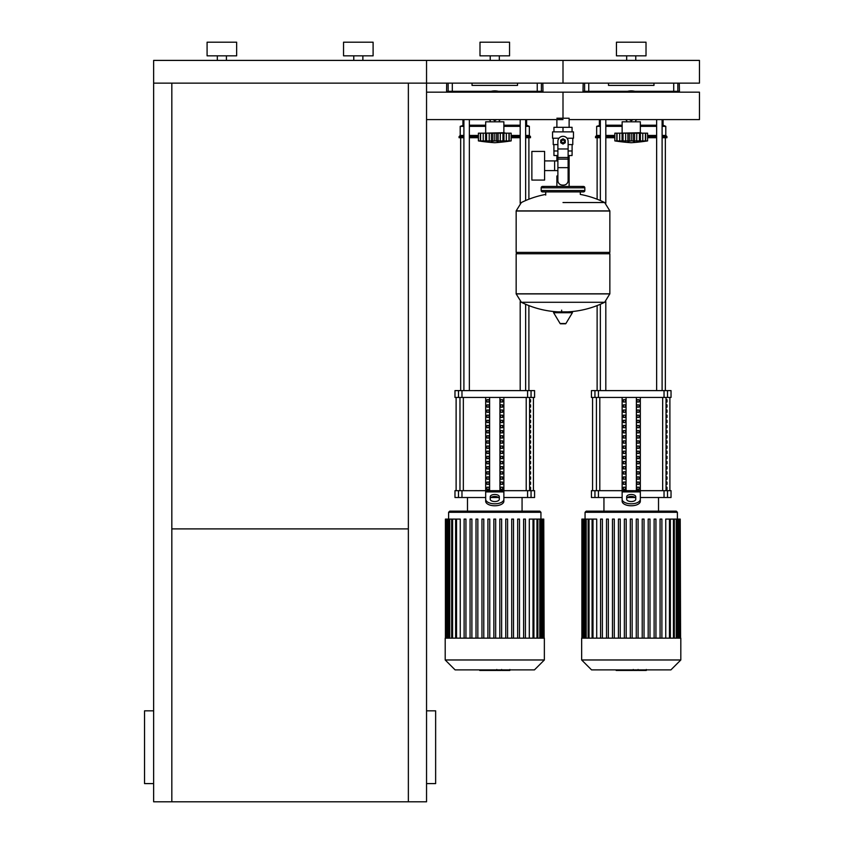 <?xml version="1.0" encoding="UTF-8"?>
<svg xmlns="http://www.w3.org/2000/svg" width="844" height="844" viewBox="0 0 844 844"><rect width="100%" height="100%" fill="white"/><g stroke="black" fill="none" stroke-linecap="round" stroke-linejoin="round"><path stroke-width="1.27" d="M153.64 783.601L144.546 783.601L144.546 710.827L153.64 710.827M426.547 783.601L435.641 783.601L435.641 710.827L426.547 710.827M408.359 83.134L408.359 801.8L426.547 801.8L426.547 119.595L563.001 119.595M408.359 801.8L153.64 801.8L153.64 83.134L426.547 83.134L426.547 60.399L699.454 60.399L699.454 83.134L563.001 83.134L563.001 60.399L563.001 83.134L426.547 83.134L426.547 119.595M171.828 528.893L408.359 528.893M171.828 83.134L171.828 801.8M676.899 92.165L676.899 91.321M674.535 92.165L674.535 91.321M669.809 92.165L669.809 91.321M667.446 92.165L667.446 91.321M540.434 92.165L540.434 91.321M538.071 92.165L538.071 91.321M533.345 92.165L533.345 91.321M530.981 92.165L530.981 91.321M595.02 92.165L595.02 91.321M592.657 92.165L592.657 91.321M587.93 92.165L587.93 91.321M585.567 92.165L585.567 91.321M458.566 92.165L458.566 91.321M456.203 92.165L456.203 91.321M451.477 92.165L451.477 91.321M449.113 92.165L449.113 91.321M556.882 118.223L569.12 118.223L569.12 127.317M569.12 155.518L569.12 175.985L568.117 175.985L569.12 175.985L569.12 186.45M556.882 119.595L556.882 127.317M556.882 155.518L556.882 160.909M557.884 175.985L556.882 175.985L557.884 175.985M544.602 170.593L557.884 170.593M544.602 160.909L554.614 160.909L554.614 170.593L554.614 160.909L557.884 160.909M531.868 165.751L531.868 180.078L544.602 180.078L544.602 151.424L531.868 151.424L531.868 165.751M559.002 138.237L552.546 138.237L552.546 131.864L573.466 131.864L573.466 138.237L567.01 138.237M568.117 155.518L572.063 155.518L572.105 150.97L568.117 150.97M561.186 141.423A1.815 1.815 0 0 0 563.001 143.237A1.815 1.815 0 0 0 564.826 141.423A1.815 1.815 0 0 0 563.001 139.598A1.815 1.815 0 0 0 561.186 141.423M561.64 141.423A1.361 1.361 0 0 1 563.001 140.051A1.361 1.361 0 0 1 564.372 141.423A1.361 1.361 0 0 1 563.001 142.784A1.361 1.361 0 0 1 561.64 141.423M565.28 142.731L563.001 144.05L560.732 142.731L560.732 140.104L563.001 138.796L565.28 140.104L565.28 142.731M568.117 167.65L568.117 180.532A4.547 4.547 0 0 1 563.57 185.089L562.431 185.089A4.547 4.547 0 0 1 557.884 180.532L557.884 167.65L568.117 167.65L568.117 141.423A5.117 5.117 0 0 0 563.001 136.306A5.117 5.117 0 0 0 557.884 141.423L557.884 167.65M553.907 144.598L553.907 150.97L557.884 150.97M553.949 150.97L553.949 155.518L557.884 155.518M557.884 144.598L553.221 144.598L553.221 138.237M572.781 138.237L572.781 144.598L568.117 144.598M553.949 131.864L553.949 127.317L572.063 127.317L572.063 131.864M563.001 131.864L563.001 127.317M563.001 202.528L604.652 202.528A94.159 94.159 0 0 0 580.292 194.415L580.292 191.904L583.468 191.904A1.361 1.361 0 0 0 584.839 190.544L584.839 187.811A1.361 1.361 0 0 0 583.468 186.45L542.534 186.45A1.361 1.361 0 0 0 541.173 187.811L584.839 187.811M545.72 195.091L545.72 191.904L542.534 191.904L583.468 191.904M608.492 252.398L609.853 253.77L609.853 293.796L516.159 293.796L609.853 293.796L604.652 302.279L521.349 302.279A94.159 94.159 0 0 0 558.38 311.879M609.853 253.77L516.159 253.77L516.159 293.912L609.853 293.912M561.64 310.17L561.64 311.879M554.118 311.879A0.57 0.57 0 0 0 553.632 312.734L560.11 323.537A0.57 0.57 0 0 0 560.595 323.811L565.406 323.811A0.57 0.57 0 0 0 565.902 323.537L572.38 312.734A0.57 0.57 0 0 0 571.894 311.879L554.118 311.879M516.159 253.77L517.52 252.398M516.159 210.894L516.159 252.398L609.853 252.398L609.853 211.011L516.159 211.011L609.853 210.894L516.159 210.894L521.349 202.528A94.159 94.159 0 0 1 545.72 194.415M556.882 186.45L556.882 175.985M543.895 187.811A1.361 1.361 0 0 0 542.534 186.45M582.107 187.811A1.361 1.361 0 0 1 583.468 186.45M584.839 190.544L541.173 190.544A1.361 1.361 0 0 0 542.534 191.904M217.319 60.399L217.319 55.841M226.414 60.399L226.414 55.841M207.086 55.841L207.086 42.2L236.647 42.2L236.647 55.841L207.086 55.841M353.773 60.399L353.773 55.841M362.867 60.399L362.867 55.841M343.54 55.841L343.54 42.2L373.101 42.2L373.101 55.841L343.54 55.841M153.64 83.134L153.64 60.399L426.547 60.399L426.547 83.134M569.12 119.595L699.454 119.595L699.454 92.165L563.001 92.165L563.001 118.223L563.001 92.165L426.547 92.165M622.134 132.719L622.134 121.8L640.332 121.8L640.332 132.719L620.319 133.173M645.565 140.937L645.407 133.173L647.601 133.173L647.601 140.906A188.887 188.887 0 0 1 631.228 142.72A188.887 188.887 0 0 1 614.854 140.906L615.234 140.959M647.601 140.906L614.854 140.906L614.854 133.173L622.06 133.173L622.06 141.402L623.041 140.906L622.366 141.18M643.74 141.391L645.407 140.906L645.407 133.173L642.78 133.173L642.78 141.18M640.396 141.402L639.414 140.906L640.396 141.402L640.396 133.173L642.78 133.173M616.901 140.937L617.048 133.173L617.048 140.906L618.705 141.381M622.366 133.173L627.873 133.173L627.873 141.402L631.228 140.906L631.228 133.173L634.582 133.173L634.593 141.402L633.137 141.18M623.041 133.173L623.041 140.906L623.885 140.948M634.582 133.173L640.396 133.173M639.414 133.173L639.414 140.906L637.125 141.117M622.06 133.173L622.197 141.064M627.873 133.173L631.228 133.173M644.679 141.18L645.66 141.18L645.66 133.173M636.724 141.191L636.798 133.173M619.686 133.173L619.686 141.18L622.06 141.402M616.795 133.173L616.795 141.18L618.705 141.402M629.381 92.165L631.228 91.099L633.084 92.165M633.084 119.595L631.228 120.66L629.381 119.595M625.13 92.165A15.013 15.013 0 0 1 637.336 92.165M637.336 119.595A15.013 15.013 0 0 1 635.743 120.196M626.723 120.196A15.013 15.013 0 0 1 625.13 119.595M485.68 132.719L485.68 121.8L503.868 121.8L503.868 132.719L483.855 133.173M509.111 140.937L508.953 133.173L511.147 133.173L511.147 140.906A188.887 188.887 0 0 1 494.774 142.72A188.887 188.887 0 0 1 478.4 140.906L478.78 140.959M511.147 140.906L478.4 140.906L478.4 133.173L485.606 133.173L485.606 141.402L486.587 140.906L485.912 141.18M507.276 141.391L508.953 140.906L508.953 133.173L506.326 133.173L506.326 141.18M503.942 141.402L502.961 140.906L503.942 141.402L503.942 133.173L506.326 133.173M480.447 140.937L480.595 133.173L480.595 140.906L482.251 141.381M485.912 133.173L491.419 133.173L491.419 141.402L494.774 140.906L494.774 133.173L498.129 133.173L498.129 141.402L496.673 141.18L496.673 133.173M486.587 133.173L486.587 140.906L487.431 140.948M498.129 133.173L503.942 133.173M502.961 133.173L502.961 140.906L500.671 141.117M485.606 133.173L485.743 141.064M491.419 133.173L494.774 133.173M508.225 141.18L509.206 141.18L509.206 133.173M500.27 141.191L500.344 133.173M483.232 133.173L483.232 141.18L485.606 141.402M480.341 133.173L480.341 141.18L482.251 141.402M492.928 92.165L494.774 91.099L496.631 92.165M496.631 119.595L494.774 120.66L492.928 119.595M488.676 92.165A15.013 15.013 0 0 1 500.882 92.165M500.882 119.595A15.013 15.013 0 0 1 499.279 120.196M490.269 120.196A15.013 15.013 0 0 1 488.676 119.595M646.093 670.442L638.644 670.442M645.744 670.442L645.744 669.893M637.536 669.893L637.536 670.442L633.253 670.442L633.306 669.893M635.247 670.442L635.247 669.893M629.993 669.893L629.993 670.442L632.778 670.442L632.778 669.893M629.993 670.442L616.162 670.442L616.162 669.893M618.536 670.442L618.536 669.893M618.916 670.442L618.916 669.893M621.891 670.442L621.891 669.893M623.684 670.442L623.684 669.893M624.476 670.442L624.476 669.893M626.775 670.442L626.775 669.893M509.639 670.442L502.191 670.442M509.291 670.442L509.291 669.893M501.083 669.893L501.083 670.442L496.799 670.442L496.852 669.893M498.793 670.442L498.793 669.893M493.54 669.893L493.54 670.442L496.325 670.442L496.325 669.893M493.54 670.442L479.708 670.442L479.708 669.893M482.082 670.442L482.082 669.893M482.462 670.442L482.462 669.893M485.437 670.442L485.437 669.893M487.231 670.442L487.231 669.893M488.022 670.442L488.022 669.893M490.322 670.442L490.322 669.893M581.653 638.148L581.653 659.976L591.57 669.893L670.896 669.893L680.813 659.976L680.813 638.148L581.653 638.148M585.061 512.287L677.394 512.287L676.266 511.147L586.2 511.147L585.061 512.287L585.061 519.092M677.394 512.287L677.394 519.092M592.994 638.148L592.994 519.092L596.708 519.092L596.708 638.148M630.32 638.148L630.32 519.092L630.32 638.148M632.145 519.092L632.145 638.148L632.145 519.092L630.32 519.092M636.27 638.148L636.27 519.092L636.27 638.148M638.085 519.092L638.085 638.148L638.085 519.092L636.27 519.092M649.986 519.092L649.986 638.148L649.986 519.092L648.171 519.092L648.171 638.148M654.121 638.148L654.121 519.092L654.121 638.148M655.936 519.092L655.936 638.148L655.936 519.092L654.121 519.092M665.747 638.148L665.747 519.092L680.211 519.092L680.211 638.148M600.569 638.148L600.569 519.092L602.394 519.092L602.394 638.148M606.519 638.148L606.519 519.092L608.345 519.092L608.345 638.148M612.47 638.148L612.47 519.092L614.295 519.092L614.295 638.148M618.42 638.148L618.42 519.092L620.245 519.092L620.245 638.148M624.37 638.148L624.37 519.092L626.195 519.092L626.195 638.148M642.221 638.148L642.221 519.092L644.035 519.092L644.035 638.148M660.071 638.148L660.071 519.092L661.886 519.092L661.886 638.148M680.581 638.148L680.211 519.092M592.994 519.092L581.875 519.092L581.875 638.148M581.653 659.976L680.813 659.976M445.199 638.148L445.199 659.976L455.116 669.893L534.442 669.893L544.359 659.976L544.359 638.148L445.199 638.148M448.607 512.287L540.941 512.287L539.801 511.147L449.746 511.147L448.607 512.287L448.607 519.092M540.941 512.287L540.941 519.092M456.541 638.148L456.541 519.092L460.254 519.092L460.254 638.148M525.432 519.092L525.432 638.148L525.432 519.092L523.618 519.092L523.618 638.148M529.293 638.148L529.293 519.092L543.758 519.092L543.758 638.148M493.867 638.148L493.867 519.092L495.681 519.092L495.681 638.148M464.116 638.148L464.116 519.092L465.941 519.092L465.941 638.148M470.066 638.148L470.066 519.092L471.891 519.092L471.891 638.148M476.016 638.148L476.016 519.092L477.841 519.092L477.841 638.148M481.966 638.148L481.966 519.092L483.791 519.092L483.791 638.148M487.916 638.148L487.916 519.092L489.742 519.092L489.742 638.148M499.817 638.148L499.817 519.092L501.631 519.092L501.631 638.148M505.767 638.148L505.767 519.092L507.582 519.092L507.582 638.148M511.717 638.148L511.717 519.092L513.532 519.092L513.532 638.148M517.667 638.148L517.667 519.092L519.482 519.092L519.482 638.148M544.127 638.148L543.758 519.092M456.541 519.092L445.421 519.092L445.421 638.148M445.199 659.976L544.359 659.976M667.003 487.21L667.003 489.488L666.222 489.488L666.222 487.21L667.003 487.21M667.003 482.061L667.003 484.34L666.222 484.34L666.222 482.061L667.003 482.061M667.003 476.913L667.003 479.192L666.222 479.192L666.222 476.913L667.003 476.913M667.003 471.775L667.003 474.043L666.222 474.043L666.222 471.775L667.003 471.775M667.003 466.626L667.003 468.895L666.222 468.895L666.222 466.626L667.003 466.626M667.003 461.478L667.003 463.746L666.222 463.746L666.222 461.478L667.003 461.478M667.003 456.33L667.003 458.608L666.222 458.608L666.222 456.33L667.003 456.33M667.003 451.181L667.003 453.46L666.222 453.46L666.222 451.181L667.003 451.181M667.003 446.033L667.003 448.312L666.222 448.312L666.222 446.033L667.003 446.033M667.003 440.884L667.003 443.163L666.222 443.163L666.222 440.884L667.003 440.884M667.003 435.736L667.003 438.015L666.222 438.015L666.222 435.736L667.003 435.736M667.003 430.598L667.003 432.866L666.222 432.866L666.222 430.598L667.003 430.598M667.003 425.45L667.003 427.718L666.222 427.718L666.222 425.45L667.003 425.45M667.003 420.301L667.003 422.57L666.222 422.57L666.222 420.301L667.003 420.301M667.003 415.153L667.003 417.432L666.222 417.432L666.222 415.153L667.003 415.153M667.003 410.005L667.003 412.283L666.222 412.283L666.222 410.005L667.003 410.005M667.003 404.856L667.003 407.135L666.222 407.135L666.222 404.856L667.003 404.856M667.003 399.708L667.003 401.987L666.222 401.987L666.222 399.708L667.003 399.708M530.549 487.21L530.549 489.488L529.768 489.488L529.768 487.21L530.549 487.21M530.549 482.061L530.549 484.34L529.768 484.34L529.768 482.061L530.549 482.061M530.549 476.913L530.549 479.192L529.768 479.192L529.768 476.913L530.549 476.913M530.549 471.775L530.549 474.043L529.768 474.043L529.768 471.775L530.549 471.775M530.549 466.626L530.549 468.895L529.768 468.895L529.768 466.626L530.549 466.626M530.549 461.478L530.549 463.746L529.768 463.746L529.768 461.478L530.549 461.478M530.549 456.33L530.549 458.608L529.768 458.608L529.768 456.33L530.549 456.33M530.549 451.181L530.549 453.46L529.768 453.46L529.768 451.181L530.549 451.181M530.549 446.033L530.549 448.312L529.768 448.312L529.768 446.033L530.549 446.033M530.549 440.884L530.549 443.163L529.768 443.163L529.768 440.884L530.549 440.884M530.549 435.736L530.549 438.015L529.768 438.015L529.768 435.736L530.549 435.736M530.549 430.598L530.549 432.866L529.768 432.866L529.768 430.598L530.549 430.598M530.549 425.45L530.549 427.718L529.768 427.718L529.768 425.45L530.549 425.45M530.549 420.301L530.549 422.57L529.768 422.57L529.768 420.301L530.549 420.301M530.549 415.153L530.549 417.432L529.768 417.432L529.768 415.153L530.549 415.153M530.549 410.005L530.549 412.283L529.768 412.283L529.768 410.005L530.549 410.005M530.549 404.856L530.549 407.135L529.768 407.135L529.768 404.856L530.549 404.856M530.549 399.708L530.549 401.987L529.768 401.987L529.768 399.708L530.549 399.708M667.52 490.68L671.033 490.68L671.033 497.506L667.52 497.506L667.52 490.68L664.038 490.68L664.038 497.506L667.52 497.506M622.134 497.506L598.428 497.506L598.428 490.68L622.134 490.68L622.134 397.44M664.038 497.506L640.332 497.506M635.068 497.506L627.387 497.506M640.332 397.44L640.332 490.68L664.038 490.68M598.428 490.68L594.946 490.68L594.946 497.506L598.428 497.506M594.946 397.44L591.433 397.44L591.433 390.614L594.946 390.614L594.946 397.44L598.428 397.44L598.428 390.614L594.946 390.614M667.52 390.614L671.033 390.614L671.033 397.44L667.52 397.44L667.52 390.614L664.038 390.614L664.038 397.44L667.52 397.44M664.038 397.44L598.428 397.44M598.428 390.614L664.038 390.614M594.946 497.506L591.433 497.506L591.433 490.68L594.946 490.68M637.041 489.488L637.041 487.21L639.014 487.21L639.014 489.488L637.041 489.488L639.014 489.488M637.041 487.21L639.014 487.21M623.452 487.21L625.415 487.21L625.415 489.488L623.452 489.488L623.452 487.21L625.415 487.21M623.452 489.488L625.415 489.488M637.041 484.34L637.041 482.061L639.014 482.061L639.014 484.34L637.041 484.34L639.014 484.34M637.041 482.061L639.014 482.061M623.452 482.061L625.415 482.061L625.415 484.34L623.452 484.34L623.452 482.061L625.415 482.061M623.452 484.34L625.415 484.34M637.041 479.192L637.041 476.913L639.014 476.913L639.014 479.192L637.041 479.192L639.014 479.192M637.041 476.913L639.014 476.913M623.452 476.913L625.415 476.913L625.415 479.192L623.452 479.192L623.452 476.913L625.415 476.913M623.452 479.192L625.415 479.192M637.041 474.043L637.041 471.775L639.014 471.775L639.014 474.043L637.041 474.043L639.014 474.043M637.041 471.775L639.014 471.775M623.452 471.775L625.415 471.775L625.415 474.043L623.452 474.043L623.452 471.775L625.415 471.775M623.452 474.043L625.415 474.043M637.041 468.895L637.041 466.626L639.014 466.626L639.014 468.895L637.041 468.895L639.014 468.895M637.041 466.626L639.014 466.626M623.452 466.626L625.415 466.626L625.415 468.895L623.452 468.895L623.452 466.626L625.415 466.626M623.452 468.895L625.415 468.895M637.041 463.746L637.041 461.478L639.014 461.478L639.014 463.746L637.041 463.746L639.014 463.746M637.041 461.478L639.014 461.478M623.452 461.478L625.415 461.478L625.415 463.746L623.452 463.746L623.452 461.478L625.415 461.478M623.452 463.746L625.415 463.746M637.041 458.608L637.041 456.33L639.014 456.33L639.014 458.608L637.041 458.608L639.014 458.608M637.041 456.33L639.014 456.33M623.452 456.33L625.415 456.33L625.415 458.608L623.452 458.608L623.452 456.33L625.415 456.33M623.452 458.608L625.415 458.608M637.041 453.46L637.041 451.181L639.014 451.181L639.014 453.46L637.041 453.46L639.014 453.46M637.041 451.181L639.014 451.181M623.452 451.181L625.415 451.181L625.415 453.46L623.452 453.46L623.452 451.181L625.415 451.181M623.452 453.46L625.415 453.46M637.041 448.312L637.041 446.033L639.014 446.033L639.014 448.312L637.041 448.312L639.014 448.312M637.041 446.033L639.014 446.033M623.452 446.033L625.415 446.033L625.415 448.312L623.452 448.312L623.452 446.033L625.415 446.033M623.452 448.312L625.415 448.312M637.041 443.163L637.041 440.884L639.014 440.884L639.014 443.163L637.041 443.163L639.014 443.163M637.041 440.884L639.014 440.884M623.452 440.884L625.415 440.884L625.415 443.163L623.452 443.163L623.452 440.884L625.415 440.884M623.452 443.163L625.415 443.163M637.041 438.015L637.041 435.736L639.014 435.736L639.014 438.015L637.041 438.015L639.014 438.015M637.041 435.736L639.014 435.736M623.452 435.736L625.415 435.736L625.415 438.015L623.452 438.015L623.452 435.736L625.415 435.736M623.452 438.015L625.415 438.015M637.041 432.866L637.041 430.598L639.014 430.598L639.014 432.866L637.041 432.866L639.014 432.866M637.041 430.598L639.014 430.598M623.452 430.598L625.415 430.598L625.415 432.866L623.452 432.866L623.452 430.598L625.415 430.598M623.452 432.866L625.415 432.866M637.041 427.718L637.041 425.45L639.014 425.45L639.014 427.718L637.041 427.718L639.014 427.718M637.041 425.45L639.014 425.45M623.452 425.45L625.415 425.45L625.415 427.718L623.452 427.718L623.452 425.45L625.415 425.45M623.452 427.718L625.415 427.718M637.041 422.57L637.041 420.301L639.014 420.301L639.014 422.57L637.041 422.57L639.014 422.57M637.041 420.301L639.014 420.301M623.452 420.301L625.415 420.301L625.415 422.57L623.452 422.57L623.452 420.301L625.415 420.301M623.452 422.57L625.415 422.57M637.041 417.432L637.041 415.153L639.014 415.153L639.014 417.432L637.041 417.432L639.014 417.432M637.041 415.153L639.014 415.153M623.452 415.153L625.415 415.153L625.415 417.432L623.452 417.432L623.452 415.153L625.415 415.153M623.452 417.432L625.415 417.432M637.041 412.283L637.041 410.005L639.014 410.005L639.014 412.283L637.041 412.283L639.014 412.283M637.041 410.005L639.014 410.005M623.452 410.005L625.415 410.005L625.415 412.283L623.452 412.283L623.452 410.005L625.415 410.005M623.452 412.283L625.415 412.283M637.041 407.135L637.041 404.856L639.014 404.856L639.014 407.135L637.041 407.135L639.014 407.135M637.041 404.856L639.014 404.856M623.452 404.856L625.415 404.856L625.415 407.135L623.452 407.135L623.452 404.856L625.415 404.856M623.452 407.135L625.415 407.135M637.041 401.987L637.041 399.708L639.014 399.708L639.014 401.987L637.041 401.987L639.014 401.987M623.452 401.987L623.452 399.708L625.415 399.708L625.415 401.987L623.452 401.987L625.415 401.987M637.041 399.708L639.014 399.708M623.452 399.708L625.415 399.708M636.387 397.44L636.387 490.68M626.069 397.44L626.069 490.68M622.134 494.173L622.134 501.231L622.134 490.68L640.332 490.68L640.332 501.231L640.332 494.173M626.681 496.757L626.681 499.268A4.547 2.279 0 0 0 631.228 501.536A4.547 2.279 0 0 0 635.775 499.268L635.775 496.757A4.547 2.279 0 0 0 631.228 494.478A4.547 2.279 0 0 0 626.681 496.757M626.681 498.72A4.547 2.279 180 0 1 631.228 496.451A4.547 2.279 180 0 1 635.775 498.72M640.332 501.231A9.094 4.547 180 0 1 631.228 505.778A9.094 4.547 180 0 1 622.134 501.231M622.134 499.268A9.094 4.547 -0 0 0 631.228 503.815A9.094 4.547 -0 0 0 640.332 499.268M531.055 490.68L534.579 490.68L534.579 497.506L531.055 497.506L531.055 490.68L527.574 490.68L527.574 497.506L531.055 497.506M485.68 497.506L461.974 497.506L461.974 490.68L485.68 490.68L485.68 397.44M527.574 497.506L503.868 497.506M498.614 497.506L490.934 497.506M503.868 397.44L503.868 490.68L527.574 490.68M461.974 490.68L458.492 490.68L458.492 497.506L461.974 497.506M458.492 397.44L454.979 397.44L454.979 390.614L458.492 390.614L458.492 397.44L461.974 397.44L461.974 390.614L458.492 390.614M531.055 390.614L534.579 390.614L534.579 397.44L531.055 397.44L531.055 390.614L527.574 390.614L527.574 397.44L531.055 397.44M527.574 397.44L461.974 397.44M461.974 390.614L527.574 390.614M458.492 497.506L454.979 497.506L454.979 490.68L458.492 490.68M500.587 489.488L500.587 487.21L502.56 487.21L502.56 489.488L500.587 489.488L502.56 489.488M500.587 487.21L502.56 487.21M486.988 487.21L488.961 487.21L488.961 489.488L486.988 489.488L486.988 487.21L488.961 487.21M486.988 489.488L488.961 489.488M500.587 484.34L500.587 482.061L502.56 482.061L502.56 484.34L500.587 484.34L502.56 484.34M500.587 482.061L502.56 482.061M486.988 482.061L488.961 482.061L488.961 484.34L486.988 484.34L486.988 482.061L488.961 482.061M486.988 484.34L488.961 484.34M500.587 479.192L500.587 476.913L502.56 476.913L502.56 479.192L500.587 479.192L502.56 479.192M500.587 476.913L502.56 476.913M486.988 476.913L488.961 476.913L488.961 479.192L486.988 479.192L486.988 476.913L488.961 476.913M486.988 479.192L488.961 479.192M500.587 474.043L500.587 471.775L502.56 471.775L502.56 474.043L500.587 474.043L502.56 474.043M500.587 471.775L502.56 471.775M486.988 471.775L488.961 471.775L488.961 474.043L486.988 474.043L486.988 471.775L488.961 471.775M486.988 474.043L488.961 474.043M500.587 468.895L500.587 466.626L502.56 466.626L502.56 468.895L500.587 468.895L502.56 468.895M500.587 466.626L502.56 466.626M486.988 466.626L488.961 466.626L488.961 468.895L486.988 468.895L486.988 466.626L488.961 466.626M486.988 468.895L488.961 468.895M500.587 463.746L500.587 461.478L502.56 461.478L502.56 463.746L500.587 463.746L502.56 463.746M500.587 461.478L502.56 461.478M486.988 461.478L488.961 461.478L488.961 463.746L486.988 463.746L486.988 461.478L488.961 461.478M486.988 463.746L488.961 463.746M500.587 458.608L500.587 456.33L502.56 456.33L502.56 458.608L500.587 458.608L502.56 458.608M500.587 456.33L502.56 456.33M486.988 456.33L488.961 456.33L488.961 458.608L486.988 458.608L486.988 456.33L488.961 456.33M486.988 458.608L488.961 458.608M500.587 453.46L500.587 451.181L502.56 451.181L502.56 453.46L500.587 453.46L502.56 453.46M500.587 451.181L502.56 451.181M486.988 451.181L488.961 451.181L488.961 453.46L486.988 453.46L486.988 451.181L488.961 451.181M486.988 453.46L488.961 453.46M500.587 448.312L500.587 446.033L502.56 446.033L502.56 448.312L500.587 448.312L502.56 448.312M500.587 446.033L502.56 446.033M486.988 446.033L488.961 446.033L488.961 448.312L486.988 448.312L486.988 446.033L488.961 446.033M486.988 448.312L488.961 448.312M500.587 443.163L500.587 440.884L502.56 440.884L502.56 443.163L500.587 443.163L502.56 443.163M500.587 440.884L502.56 440.884M486.988 440.884L488.961 440.884L488.961 443.163L486.988 443.163L486.988 440.884L488.961 440.884M486.988 443.163L488.961 443.163M500.587 438.015L500.587 435.736L502.56 435.736L502.56 438.015L500.587 438.015L502.56 438.015M500.587 435.736L502.56 435.736M486.988 435.736L488.961 435.736L488.961 438.015L486.988 438.015L486.988 435.736L488.961 435.736M486.988 438.015L488.961 438.015M500.587 432.866L500.587 430.598L502.56 430.598L502.56 432.866L500.587 432.866L502.56 432.866M500.587 430.598L502.56 430.598M486.988 430.598L488.961 430.598L488.961 432.866L486.988 432.866L486.988 430.598L488.961 430.598M486.988 432.866L488.961 432.866M500.587 427.718L500.587 425.45L502.56 425.45L502.56 427.718L500.587 427.718L502.56 427.718M500.587 425.45L502.56 425.45M486.988 425.45L488.961 425.45L488.961 427.718L486.988 427.718L486.988 425.45L488.961 425.45M486.988 427.718L488.961 427.718M500.587 422.57L500.587 420.301L502.56 420.301L502.56 422.57L500.587 422.57L502.56 422.57M500.587 420.301L502.56 420.301M486.988 420.301L488.961 420.301L488.961 422.57L486.988 422.57L486.988 420.301L488.961 420.301M486.988 422.57L488.961 422.57M500.587 417.432L500.587 415.153L502.56 415.153L502.56 417.432L500.587 417.432L502.56 417.432M500.587 415.153L502.56 415.153M486.988 415.153L488.961 415.153L488.961 417.432L486.988 417.432L486.988 415.153L488.961 415.153M486.988 417.432L488.961 417.432M500.587 412.283L500.587 410.005L502.56 410.005L502.56 412.283L500.587 412.283L502.56 412.283M500.587 410.005L502.56 410.005M486.988 410.005L488.961 410.005L488.961 412.283L486.988 412.283L486.988 410.005L488.961 410.005M486.988 412.283L488.961 412.283M500.587 407.135L500.587 404.856L502.56 404.856L502.56 407.135L500.587 407.135L502.56 407.135M500.587 404.856L502.56 404.856M486.988 404.856L488.961 404.856L488.961 407.135L486.988 407.135L486.988 404.856L488.961 404.856M486.988 407.135L488.961 407.135M500.587 401.987L500.587 399.708L502.56 399.708L502.56 401.987L500.587 401.987L502.56 401.987M486.988 401.987L486.988 399.708L488.961 399.708L488.961 401.987L486.988 401.987L488.961 401.987M500.587 399.708L502.56 399.708M486.988 399.708L488.961 399.708M499.933 397.44L499.933 490.68M489.615 397.44L489.615 490.68M485.68 494.173L485.68 501.231L485.68 490.68L503.868 490.68L503.868 501.231L503.868 494.173M490.227 496.757L490.227 499.268A4.547 2.279 0 0 0 494.774 501.536A4.547 2.279 0 0 0 499.321 499.268L499.321 496.757A4.547 2.279 0 0 0 494.774 494.478A4.547 2.279 0 0 0 490.227 496.757M490.227 498.72A4.547 2.279 180 0 1 494.774 496.451A4.547 2.279 180 0 1 499.321 498.72M503.868 501.231A9.094 4.547 180 0 1 494.774 505.778A9.094 4.547 180 0 1 485.68 501.231M485.68 499.268A9.094 4.547 -0 0 0 494.774 503.815A9.094 4.547 -0 0 0 503.868 499.268M597.119 390.614L597.119 305.591M597.119 199.216L597.119 137.72M665.346 390.614L665.346 137.72M656.643 91.321L656.643 92.165M656.643 119.595L656.643 390.614M662.107 91.321L662.107 92.165M662.107 119.595L662.107 390.614M460.666 390.614L460.666 137.72M528.893 390.614L528.893 305.591M528.893 199.216L528.893 137.72M520.189 91.321L520.189 92.165M520.189 119.595L520.189 203.214M520.189 301.593L520.189 390.614M525.643 91.321L525.643 92.165M525.643 119.595L525.643 200.545M525.643 304.262L525.643 390.614M600.358 135.441L596.666 135.441L596.666 126.347L600.358 125.207M605.813 125.207L622.134 125.207M596.666 126.347L600.358 126.347M605.813 126.347L622.134 126.347M605.813 135.441L614.854 135.441M596.666 135.441L595.526 136.58L600.358 136.58M605.813 136.58L614.854 136.58M595.526 136.58L595.526 137.72L600.358 137.72M605.813 137.72L614.854 137.72M619.412 92.165L619.412 91.321M643.044 91.321L643.044 92.165M640.332 125.207L656.643 125.207M662.107 125.207L663.067 125.207L663.067 119.595M662.74 92.165L662.74 91.321M663.3 92.165L663.3 91.321M647.601 137.72L656.643 137.72M662.107 137.72L666.939 137.72L666.939 136.58L662.107 136.58M647.601 136.58L656.643 136.58M647.601 135.441L656.643 135.441M662.107 135.441L665.8 135.441L666.939 136.58M640.332 126.347L656.643 126.347M662.107 126.347L665.8 126.347L665.8 135.441M463.905 135.441L460.212 135.441L460.212 126.347L463.905 125.207M469.359 125.207L485.68 125.207M460.212 126.347L463.905 126.347M469.359 126.347L485.68 126.347M469.359 135.441L478.4 135.441M460.212 135.441L459.073 136.58L463.905 136.58M469.359 136.58L478.4 136.58M459.073 136.58L459.073 137.72L463.905 137.72M469.359 137.72L478.4 137.72M482.958 92.165L482.958 91.321M506.59 91.321L506.59 92.165M503.868 125.207L520.189 125.207M525.643 125.207L526.614 125.207L526.614 119.595M526.287 92.165L526.287 91.321M526.846 92.165L526.846 91.321M511.147 137.72L520.189 137.72M525.643 137.72L530.486 137.72L530.486 136.58L525.643 136.58M511.147 136.58L520.189 136.58M511.147 135.441L520.189 135.441M525.643 135.441L529.346 135.441L530.486 136.58M503.868 126.347L520.189 126.347M525.643 126.347L529.346 126.347L529.346 135.441M653.973 83.134L653.973 85.413L608.492 85.413L608.492 83.134M583.162 83.134L583.014 91.321L588.753 91.321L588.753 83.134M673.712 83.134L673.712 91.321L679.441 91.321L679.293 83.134M673.712 91.321L634.899 91.321M627.567 91.321L588.753 91.321M517.52 83.134L517.52 85.413L472.039 85.413L472.039 83.134M446.708 83.134L446.56 91.321L452.3 91.321L452.3 83.134M537.248 83.134L537.248 91.321L542.987 91.321L542.84 83.134M537.248 91.321L498.445 91.321M491.113 91.321L452.3 91.321M626.681 60.399L626.681 55.841M635.775 60.399L635.775 55.841M616.447 55.841L616.447 42.2L646.019 42.2L646.019 55.841L616.447 55.841M490.227 60.399L490.227 55.841M499.321 60.399L499.321 55.841M479.993 55.841L479.993 42.2L509.554 42.2L509.554 55.841L479.993 55.841M557.884 148.977L568.117 148.977M557.884 157.501L568.117 157.501M557.884 159.126L568.117 159.126M560.11 323.537L565.902 323.537M553.632 312.734L572.38 312.734M625.657 133.173L625.657 141.18M633.127 133.173L633.127 141.18M629.329 133.173L629.329 141.18M489.203 133.173L489.203 141.18M492.875 133.173L492.875 141.18M638.296 670.442L638.296 669.893M640.037 670.442L640.037 669.893M643.096 670.442L643.096 669.893M631.386 670.442L631.386 669.893M629.814 670.442L629.814 669.893M501.842 670.442L501.842 669.893M503.583 670.442L503.583 669.893M506.643 670.442L506.643 669.893M494.932 670.442L494.932 669.893M493.36 670.442L493.36 669.893M669.461 638.148L669.461 519.092M673.428 638.148L673.428 519.092M676.266 638.148L676.266 519.092M678.186 638.148L678.186 519.092M679.304 638.148L679.304 519.092M589.038 638.148L589.038 519.092M586.2 638.148L586.2 519.092M584.27 638.148L584.27 519.092M583.151 638.148L583.151 519.092M533.007 638.148L533.007 519.092M536.974 638.148L536.974 519.092M539.812 638.148L539.812 519.092M541.732 638.148L541.732 519.092M542.85 638.148L542.85 519.092M452.584 638.148L452.584 519.092M449.746 638.148L449.746 519.092M447.816 638.148L447.816 519.092M446.698 638.148L446.698 519.092M666.043 490.68L666.043 397.44M662.667 397.44L662.667 490.68M599.799 490.68L599.799 397.44M596.423 397.44L596.423 490.68M529.589 490.68L529.589 397.44M526.213 397.44L526.213 490.68M463.345 490.68L463.345 397.44M459.969 397.44L459.969 490.68M640.332 491.904L622.134 491.904M503.868 491.904L485.68 491.904M584.607 83.134L584.607 91.321M677.848 91.321L677.848 83.134M448.153 83.134L448.153 91.321M541.394 91.321L541.394 83.134M572.105 144.598L572.105 150.97M567.632 311.879A94.159 94.159 0 0 0 604.652 302.279M521.349 302.279L516.159 293.912M604.652 202.528L609.853 210.894M541.173 190.544L541.173 187.811M640.332 132.719L642.147 133.173M640.258 133.173L640.258 141.064M626.723 119.595L626.723 121.8M635.743 119.595L635.743 121.8M503.868 132.719L505.693 133.173M503.805 133.173L503.805 141.064M490.269 119.595L490.269 121.8M499.279 119.595L499.279 121.8M646.304 669.514L646.304 670.442M638.085 669.514L638.085 670.442M633.253 669.514L633.253 670.442M509.839 669.514L509.839 670.442M501.631 669.514L501.631 670.442M496.799 669.514L496.799 670.442M670.368 519.092L670.368 638.148M674.335 519.092L674.335 638.148M677.173 519.092L677.173 638.148M679.104 519.092L679.104 638.148M592.087 638.148L592.087 519.092M588.131 638.148L588.131 519.092M585.293 638.148L585.293 519.092M583.362 638.148L583.362 519.092M582.244 638.148L582.244 519.092M533.914 519.092L533.914 638.148M537.881 519.092L537.881 638.148M540.719 519.092L540.719 638.148M542.639 519.092L542.639 638.148M455.633 638.148L455.633 519.092M451.677 638.148L451.677 519.092M448.829 638.148L448.829 519.092M446.909 638.148L446.909 519.092M445.79 638.148L445.79 519.092M669.893 397.44L669.893 490.68M592.572 397.44L592.572 490.68M533.44 397.44L533.44 490.68M456.119 397.44L456.119 490.68M603.945 497.506L603.945 511.147M658.52 497.506L658.52 511.147M467.481 497.506L467.481 511.147M522.067 497.506L522.067 511.147M605.813 390.614L605.813 301.593M605.813 203.214L605.813 119.595M605.813 92.165L605.813 91.321M600.358 390.614L600.358 304.262M600.358 200.545L600.358 119.595M600.358 92.165L600.358 91.321M469.359 390.614L469.359 119.595M469.359 92.165L469.359 91.321M463.905 390.614L463.905 119.595M463.905 92.165L463.905 91.321M599.388 125.207L599.388 119.595M599.388 92.165L599.388 91.321M663.067 125.207L665.8 126.347M462.934 125.207L462.934 119.595M462.934 92.165L462.934 91.321M526.614 125.207L529.346 126.347"/></g></svg>
